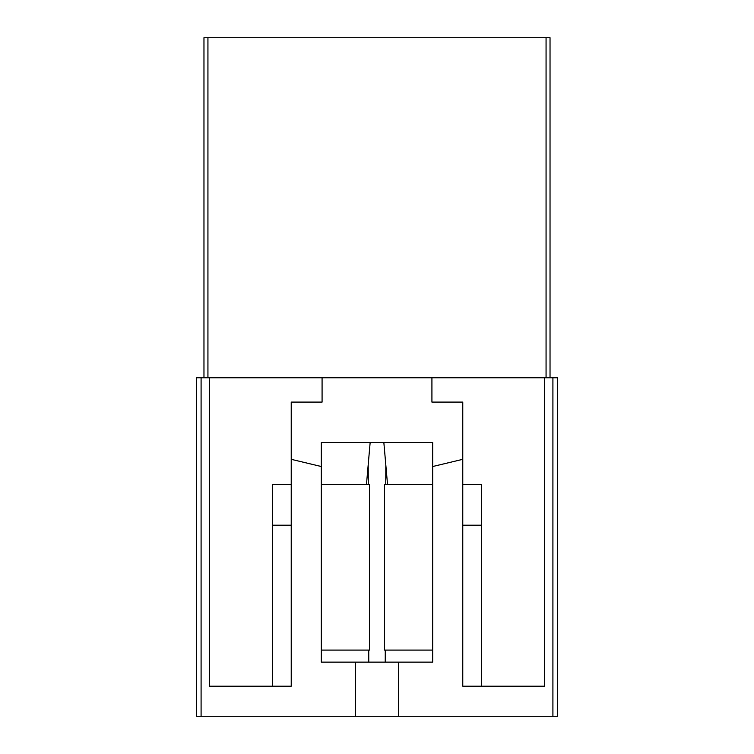 <?xml version="1.0" encoding="UTF-8"?>
<svg xmlns="http://www.w3.org/2000/svg" width="754" height="754" viewBox="0 0 754 754"><rect width="100%" height="100%" fill="white"/><g stroke="black" fill="none" stroke-linecap="round" stroke-linejoin="round"><path stroke-width="1.13" d="M368.216 464.634L368.272 484.586M368.734 650.099L368.763 662.135M385.812 464.935L385.756 484.586M385.275 650.099L385.237 662.135M387.537 484.586L383.843 442.457L432.673 442.457L432.673 662.135L321.327 662.135L321.327 466.528L291.233 459.327L291.233 686.206L209.358 686.206L209.358 377.754L544.642 377.754L544.642 686.206L462.767 686.206L462.767 402.099L431.919 402.099L431.919 377.754M209.358 377.754L196.445 377.754L196.445 716.3L557.555 716.3L557.555 377.754L544.642 377.754M291.233 484.586L272.43 484.586L272.43 525.208L291.233 525.208M272.43 525.208L272.43 686.206M322.081 377.754L322.081 402.099L291.233 402.099L291.233 459.327M462.767 525.208L481.57 525.208L481.57 686.206M481.57 525.208L481.57 484.586L462.767 484.586M462.767 459.327L432.673 466.528M321.327 466.528L321.327 442.457L370.157 442.457L366.463 484.586M321.327 650.099L369.479 650.099L369.479 484.586L321.327 484.586M432.673 484.586L384.521 484.586L384.521 650.099L432.673 650.099M546.066 377.754L546.066 37.7L550.034 37.7L550.034 377.754M207.934 377.754L207.934 37.7L203.966 37.7L203.966 377.754M546.066 37.7L207.934 37.7M432.673 442.457L321.327 442.457M355.539 716.3L355.539 662.135M398.461 716.3L398.461 662.135M201.092 716.3L201.092 377.754M552.908 716.3L552.908 377.754"/></g></svg>
